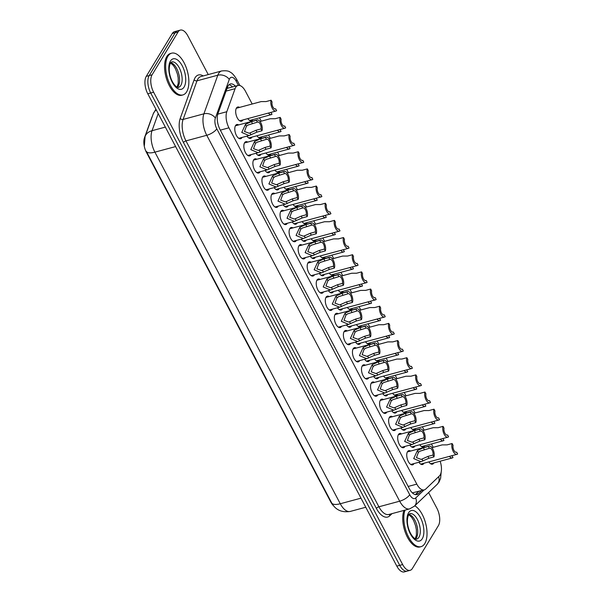 <?xml version="1.0" encoding="UTF-8"?>
<svg xmlns="http://www.w3.org/2000/svg" width="602" height="602" viewBox="0 0 602 602"><rect width="100%" height="100%" fill="white"/><g stroke="black" fill="none" stroke-linecap="round" stroke-linejoin="round"><path stroke-width="0.9" d="M413.995 463.585A7.352 3.574 -105.1 0 1 413.867 463.803A7.352 3.574 -105.1 0 1 412.596 464.857A7.352 3.574 -105.1 0 1 407.727 460.199A7.352 3.574 -105.1 0 1 407.494 451.711A7.352 3.574 -105.1 0 1 408.773 450.657A7.352 3.574 -105.1 0 1 410.617 451.056M404.943 446.421A7.352 3.574 -105.1 0 1 404.822 446.639A7.352 3.574 -105.1 0 1 403.543 447.692A7.352 3.574 -105.1 0 1 398.674 443.027A7.352 3.574 -105.1 0 1 398.441 434.546A7.352 3.574 -105.1 0 1 399.72 433.493A7.352 3.574 -105.1 0 1 401.572 433.892M395.898 429.249A7.352 3.574 -105.1 0 1 395.77 429.474A7.352 3.574 -105.1 0 1 394.498 430.528A7.352 3.574 -105.1 0 1 389.622 425.862A7.352 3.574 -105.1 0 1 389.396 417.382A7.352 3.574 -105.1 0 1 390.668 416.328A7.352 3.574 -105.1 0 1 392.519 416.727M386.845 412.084A7.352 3.574 -105.1 0 1 386.717 412.31A7.352 3.574 -105.1 0 1 385.446 413.363A7.352 3.574 -105.1 0 1 380.577 408.698A7.352 3.574 -105.1 0 1 380.344 400.217A7.352 3.574 -105.1 0 1 381.623 399.164A7.352 3.574 -105.1 0 1 383.466 399.562M377.793 394.92A7.352 3.574 -105.1 0 1 377.672 395.145A7.352 3.574 -105.1 0 1 376.393 396.191A7.352 3.574 -105.1 0 1 371.524 391.533A7.352 3.574 -105.1 0 1 371.291 383.053A7.352 3.574 -105.1 0 1 372.57 381.999A7.352 3.574 -105.1 0 1 374.421 382.398M368.74 377.755A7.352 3.574 -105.1 0 1 368.62 377.981A7.352 3.574 -105.1 0 1 367.34 379.027A7.352 3.574 -105.1 0 1 362.472 374.369A7.352 3.574 -105.1 0 1 362.246 365.888A7.352 3.574 -105.1 0 1 363.518 364.835A7.352 3.574 -105.1 0 1 365.369 365.233M359.695 360.59A7.352 3.574 -105.1 0 1 359.567 360.816A7.352 3.574 -105.1 0 1 358.295 361.862A7.352 3.574 -105.1 0 1 353.427 357.204A7.352 3.574 -105.1 0 1 353.193 348.716A7.352 3.574 -105.1 0 1 354.473 347.67A7.352 3.574 -105.1 0 1 356.316 348.069M350.642 343.426A7.352 3.574 -105.1 0 1 350.522 343.644A7.352 3.574 -105.1 0 1 349.243 344.698A7.352 3.574 -105.1 0 1 344.374 340.04A7.352 3.574 -105.1 0 1 344.141 331.551A7.352 3.574 -105.1 0 1 345.42 330.506A7.352 3.574 -105.1 0 1 347.271 330.897M341.59 326.261A7.352 3.574 -105.1 0 1 341.469 326.48A7.352 3.574 -105.1 0 1 340.19 327.533A7.352 3.574 -105.1 0 1 335.322 322.875A7.352 3.574 -105.1 0 1 335.096 314.387A7.352 3.574 -105.1 0 1 336.367 313.341A7.352 3.574 -105.1 0 1 338.219 313.732M332.545 309.097A7.352 3.574 -105.1 0 1 332.417 309.315A7.352 3.574 -105.1 0 1 331.145 310.369A7.352 3.574 -105.1 0 1 326.269 305.711A7.352 3.574 -105.1 0 1 326.043 297.222A7.352 3.574 -105.1 0 1 327.315 296.169A7.352 3.574 -105.1 0 1 329.166 296.568M287.289 223.267A7.352 3.574 -105.1 0 1 287.169 223.492A7.352 3.574 -105.1 0 1 285.89 224.538A7.352 3.574 -105.1 0 1 281.021 219.88A7.352 3.574 -105.1 0 1 280.795 211.4A7.352 3.574 -105.1 0 1 282.067 210.346A7.352 3.574 -105.1 0 1 283.918 210.745M296.342 240.431A7.352 3.574 -105.1 0 1 296.222 240.657A7.352 3.574 -105.1 0 1 294.942 241.711A7.352 3.574 -105.1 0 1 290.074 237.045A7.352 3.574 -105.1 0 1 289.84 228.564A7.352 3.574 -105.1 0 1 291.12 227.511A7.352 3.574 -105.1 0 1 292.971 227.91M251.094 154.609A7.352 3.574 -105.1 0 1 250.966 154.827A7.352 3.574 -105.1 0 1 249.695 155.88A7.352 3.574 -105.1 0 1 244.818 151.222A7.352 3.574 -105.1 0 1 244.593 142.734A7.352 3.574 -105.1 0 1 245.864 141.688A7.352 3.574 -105.1 0 1 247.715 142.08M260.139 171.773A7.352 3.574 -105.1 0 1 260.019 171.991A7.352 3.574 -105.1 0 1 258.74 173.045A7.352 3.574 -105.1 0 1 253.871 168.387A7.352 3.574 -105.1 0 1 253.638 159.899A7.352 3.574 -105.1 0 1 254.917 158.853A7.352 3.574 -105.1 0 1 256.768 159.244M269.192 188.938A7.352 3.574 -105.1 0 1 269.064 189.163A7.352 3.574 -105.1 0 1 267.792 190.209A7.352 3.574 -105.1 0 1 262.923 185.551A7.352 3.574 -105.1 0 1 262.69 177.063A7.352 3.574 -105.1 0 1 263.969 176.017A7.352 3.574 -105.1 0 1 265.813 176.416M278.244 206.102A7.352 3.574 -105.1 0 1 278.116 206.328A7.352 3.574 -105.1 0 1 276.845 207.374A7.352 3.574 -105.1 0 1 271.969 202.716A7.352 3.574 -105.1 0 1 271.743 194.235A7.352 3.574 -105.1 0 1 273.015 193.182A7.352 3.574 -105.1 0 1 274.866 193.581M305.395 257.603A7.352 3.574 -105.1 0 1 305.267 257.822A7.352 3.574 -105.1 0 1 303.995 258.875A7.352 3.574 -105.1 0 1 299.119 254.21A7.352 3.574 -105.1 0 1 298.893 245.729A7.352 3.574 -105.1 0 1 300.165 244.675A7.352 3.574 -105.1 0 1 302.016 245.074M314.44 274.768A7.352 3.574 -105.1 0 1 314.319 274.986A7.352 3.574 -105.1 0 1 313.04 276.04A7.352 3.574 -105.1 0 1 308.171 271.382A7.352 3.574 -105.1 0 1 307.946 262.893A7.352 3.574 -105.1 0 1 309.217 261.84A7.352 3.574 -105.1 0 1 311.068 262.239M323.492 291.932A7.352 3.574 -105.1 0 1 323.372 292.151A7.352 3.574 -105.1 0 1 322.093 293.204A7.352 3.574 -105.1 0 1 317.224 288.546A7.352 3.574 -105.1 0 1 316.991 280.058A7.352 3.574 -105.1 0 1 318.27 279.004A7.352 3.574 -105.1 0 1 320.121 279.403M242.042 137.444A7.352 3.574 -105.1 0 1 241.914 137.662A7.352 3.574 -105.1 0 1 240.642 138.716A7.352 3.574 -105.1 0 1 235.773 134.058A7.352 3.574 -105.1 0 1 235.54 125.57A7.352 3.574 -105.1 0 1 236.819 124.516A7.352 3.574 -105.1 0 1 238.663 124.915M423.936 463.239A7.352 3.574 -105.1 0 1 423.816 463.457A7.352 3.574 -105.1 0 1 422.536 464.511A7.352 3.574 -105.1 0 1 418.902 462.261M414.891 446.074A7.352 3.574 -105.1 0 1 414.763 446.293A7.352 3.574 -105.1 0 1 413.491 447.346A7.352 3.574 -105.1 0 1 409.857 445.096M405.838 428.91A7.352 3.574 -105.1 0 1 405.71 429.128A7.352 3.574 -105.1 0 1 404.439 430.182A7.352 3.574 -105.1 0 1 400.804 427.932M396.786 411.745A7.352 3.574 -105.1 0 1 396.665 411.964A7.352 3.574 -105.1 0 1 395.386 413.017A7.352 3.574 -105.1 0 1 391.751 410.767M387.741 394.581A7.352 3.574 -105.1 0 1 387.613 394.799A7.352 3.574 -105.1 0 1 386.341 395.853A7.352 3.574 -105.1 0 1 382.706 393.595M378.688 377.409A7.352 3.574 -105.1 0 1 378.56 377.635A7.352 3.574 -105.1 0 1 377.288 378.688A7.352 3.574 -105.1 0 1 373.654 376.431M369.636 360.244A7.352 3.574 -105.1 0 1 369.515 360.47A7.352 3.574 -105.1 0 1 368.236 361.524A7.352 3.574 -105.1 0 1 364.601 359.266M360.583 343.08A7.352 3.574 -105.1 0 1 360.463 343.306A7.352 3.574 -105.1 0 1 359.183 344.352A7.352 3.574 -105.1 0 1 355.556 342.102M351.538 325.915A7.352 3.574 -105.1 0 1 351.41 326.141A7.352 3.574 -105.1 0 1 350.138 327.187A7.352 3.574 -105.1 0 1 346.504 324.937M342.485 308.751A7.352 3.574 -105.1 0 1 342.365 308.976A7.352 3.574 -105.1 0 1 341.086 310.022A7.352 3.574 -105.1 0 1 337.451 307.772M297.237 222.928A7.352 3.574 -105.1 0 1 297.11 223.146A7.352 3.574 -105.1 0 1 295.838 224.2A7.352 3.574 -105.1 0 1 292.203 221.95M270.087 171.427A7.352 3.574 -105.1 0 1 269.959 171.653A7.352 3.574 -105.1 0 1 268.688 172.699A7.352 3.574 -105.1 0 1 265.053 170.449M261.035 154.262A7.352 3.574 -105.1 0 1 260.907 154.488A7.352 3.574 -105.1 0 1 259.635 155.534A7.352 3.574 -105.1 0 1 256 153.284M251.982 137.098A7.352 3.574 -105.1 0 1 251.862 137.324A7.352 3.574 -105.1 0 1 250.582 138.37A7.352 3.574 -105.1 0 1 246.948 136.12M288.185 205.764A7.352 3.574 -105.1 0 1 288.065 205.982A7.352 3.574 -105.1 0 1 286.785 207.035A7.352 3.574 -105.1 0 1 283.151 204.778M279.132 188.592A7.352 3.574 -105.1 0 1 279.012 188.817A7.352 3.574 -105.1 0 1 277.733 189.871A7.352 3.574 -105.1 0 1 274.098 187.613M306.283 240.093A7.352 3.574 -105.1 0 1 306.162 240.311A7.352 3.574 -105.1 0 1 304.883 241.364A7.352 3.574 -105.1 0 1 301.248 239.114M315.335 257.257A7.352 3.574 -105.1 0 1 315.215 257.475A7.352 3.574 -105.1 0 1 313.935 258.529A7.352 3.574 -105.1 0 1 310.301 256.279M324.388 274.422A7.352 3.574 -105.1 0 1 324.26 274.64A7.352 3.574 -105.1 0 1 322.988 275.693A7.352 3.574 -105.1 0 1 319.353 273.443M333.433 291.586A7.352 3.574 -105.1 0 1 333.312 291.804A7.352 3.574 -105.1 0 1 332.033 292.858A7.352 3.574 -105.1 0 1 328.399 290.608M242.937 119.933A7.352 3.574 -105.1 0 1 242.809 120.152A7.352 3.574 -105.1 0 1 241.537 121.205A7.352 3.574 -105.1 0 1 236.661 116.547A7.352 3.574 -105.1 0 1 236.435 108.059A7.352 3.574 -105.1 0 1 237.707 107.013A7.352 3.574 -105.1 0 1 239.558 107.412M433.884 462.893A7.352 3.574 -105.1 0 1 433.756 463.119A7.352 3.574 -105.1 0 1 432.484 464.165A7.352 3.574 -105.1 0 1 428.85 461.915M424.831 445.728A7.352 3.574 -105.1 0 1 424.703 445.954A7.352 3.574 -105.1 0 1 423.432 447A7.352 3.574 -105.1 0 1 419.797 444.75M415.779 428.564A7.352 3.574 -105.1 0 1 415.658 428.782A7.352 3.574 -105.1 0 1 414.379 429.836A7.352 3.574 -105.1 0 1 410.745 427.586M406.734 411.399A7.352 3.574 -105.1 0 1 406.606 411.617A7.352 3.574 -105.1 0 1 405.334 412.671A7.352 3.574 -105.1 0 1 401.7 410.421M397.681 394.235A7.352 3.574 -105.1 0 1 397.553 394.453A7.352 3.574 -105.1 0 1 396.282 395.506A7.352 3.574 -105.1 0 1 392.647 393.257M388.629 377.07A7.352 3.574 -105.1 0 1 388.508 377.288A7.352 3.574 -105.1 0 1 387.229 378.342A7.352 3.574 -105.1 0 1 383.594 376.092M379.576 359.906A7.352 3.574 -105.1 0 1 379.456 360.124A7.352 3.574 -105.1 0 1 378.184 361.177A7.352 3.574 -105.1 0 1 374.549 358.927M370.531 342.741A7.352 3.574 -105.1 0 1 370.403 342.959A7.352 3.574 -105.1 0 1 369.131 344.013A7.352 3.574 -105.1 0 1 365.497 341.763M361.478 325.569A7.352 3.574 -105.1 0 1 361.358 325.795A7.352 3.574 -105.1 0 1 360.079 326.848A7.352 3.574 -105.1 0 1 356.444 324.591M352.426 308.405A7.352 3.574 -105.1 0 1 352.305 308.63A7.352 3.574 -105.1 0 1 351.026 309.684A7.352 3.574 -105.1 0 1 347.399 307.426M343.381 291.24A7.352 3.574 -105.1 0 1 343.253 291.466A7.352 3.574 -105.1 0 1 341.981 292.512A7.352 3.574 -105.1 0 1 338.347 290.262M334.328 274.076A7.352 3.574 -105.1 0 1 334.208 274.301A7.352 3.574 -105.1 0 1 332.929 275.347A7.352 3.574 -105.1 0 1 329.294 273.097M325.276 256.911A7.352 3.574 -105.1 0 1 325.155 257.137A7.352 3.574 -105.1 0 1 323.876 258.183A7.352 3.574 -105.1 0 1 320.241 255.933M316.231 239.746A7.352 3.574 -105.1 0 1 316.103 239.965A7.352 3.574 -105.1 0 1 314.831 241.018A7.352 3.574 -105.1 0 1 311.196 238.768M307.178 222.582A7.352 3.574 -105.1 0 1 307.058 222.8A7.352 3.574 -105.1 0 1 305.778 223.854A7.352 3.574 -105.1 0 1 302.144 221.604M298.125 205.417A7.352 3.574 -105.1 0 1 298.005 205.636A7.352 3.574 -105.1 0 1 296.726 206.689A7.352 3.574 -105.1 0 1 293.091 204.439M289.08 188.253A7.352 3.574 -105.1 0 1 288.952 188.471A7.352 3.574 -105.1 0 1 287.681 189.525A7.352 3.574 -105.1 0 1 284.046 187.275M280.028 171.088A7.352 3.574 -105.1 0 1 279.907 171.307A7.352 3.574 -105.1 0 1 278.628 172.36A7.352 3.574 -105.1 0 1 274.994 170.11M270.975 153.924A7.352 3.574 -105.1 0 1 270.855 154.142A7.352 3.574 -105.1 0 1 269.576 155.196A7.352 3.574 -105.1 0 1 265.941 152.938M261.93 136.752A7.352 3.574 -105.1 0 1 261.802 136.978A7.352 3.574 -105.1 0 1 260.531 138.031A7.352 3.574 -105.1 0 1 256.896 135.774M252.878 119.587A7.352 3.574 -105.1 0 1 252.75 119.813A7.352 3.574 -105.1 0 1 251.478 120.859A7.352 3.574 -105.1 0 1 247.843 118.609M252.193 104.003L245.458 91.241A12.973 6.306 74.9 0 0 237.978 85.476A12.973 6.306 74.9 0 0 235.104 88.667L226.803 111.716A12.973 6.306 74.9 0 0 228.948 127.812L416.81 484.121A12.973 6.306 74.9 0 0 424.29 489.885A12.973 6.306 74.9 0 0 425.742 489.042L439.332 476.024A12.973 6.306 74.9 0 0 440.13 475.016A12.973 6.306 74.9 0 0 440.145 461.207M152.314 116.412A11.679 5.681 74.9 0 0 151.734 117.631L144.472 137.805A11.679 5.681 74.9 0 0 146.406 152.291L330.807 502.038A11.679 5.681 74.9 0 0 333.531 505.755M412.34 492.857L424.29 489.885M433.199 447.309L431.423 443.952M424.147 430.144L422.378 426.788M415.094 412.98L413.326 409.623M406.041 395.815L404.273 392.459M396.996 378.65L395.228 375.294M387.944 361.486L386.175 358.13M378.891 344.321L377.123 340.958M369.846 327.149L368.078 323.793M360.794 309.985L359.025 306.629M351.741 292.82L349.973 289.464M342.696 275.656L340.92 272.3M333.643 258.491L331.875 255.135M324.591 241.327L322.822 237.971M315.546 224.162L313.77 220.806M306.493 206.998L304.725 203.642M297.441 189.833L295.672 186.477M288.396 172.669L286.62 169.312M279.343 155.497L277.575 152.14M270.29 138.332L268.522 134.976M261.245 121.168L259.47 117.811M428.616 492.556L436.871 508.208A12.973 6.306 -105.1 0 1 438.391 525.644L412.393 568.469A12.973 6.306 -105.1 0 1 410.143 570.327A12.973 6.306 -105.1 0 1 402.663 564.563L153.623 92.219A12.973 6.306 -105.1 0 1 152.103 74.783L178.094 31.959L175.182 32.741A12.973 6.306 -105.1 0 1 177.432 30.883A12.973 6.306 -105.1 0 0 175.182 32.741L149.183 75.574L175.182 32.741L172.262 33.531A12.973 6.306 -105.1 0 1 174.512 31.673L180.352 30.1A12.973 6.306 -105.1 0 1 187.832 35.864L208.239 74.573M153.623 92.219L150.703 93.001A12.973 6.306 -105.1 0 1 149.183 75.574A12.973 6.306 -105.1 0 0 150.703 93.001L399.743 565.353L150.703 93.001L147.783 93.792A12.973 6.306 -105.1 0 1 146.263 76.356L172.262 33.531M410.143 570.327L407.223 571.117A12.973 6.306 -105.1 0 1 399.743 565.353A12.973 6.306 -105.1 0 0 407.223 571.117L404.303 571.9A12.973 6.306 -105.1 0 1 396.823 566.136L147.783 93.792M146.271 151.252A15.133 5.569 -27.8 0 0 146.301 151.32L331.642 502.843A15.133 5.569 152.2 0 0 331.679 502.911L146.301 151.32A15.133 5.569 -27.8 0 0 154.902 152.155L340.273 503.746A15.133 5.569 152.2 0 1 331.679 502.911C335.517 509.917 341.71 512.753 350.251 511.429L365.775 507.245M178.094 31.959A12.973 6.306 -105.1 0 1 180.352 30.1M235.412 86.169A12.973 6.306 74.9 0 0 230.378 83.949A12.973 6.306 74.9 0 0 227.503 87.139L217.954 113.65A12.973 6.306 74.9 0 0 220.106 129.746L409.42 488.824A12.973 6.306 74.9 0 0 416.9 494.588A12.973 6.306 74.9 0 0 418.352 493.745L421.641 490.6M229.016 84.709A12.973 6.306 -105.1 0 1 232.492 86.951M418.721 491.382L415.44 494.528A12.973 6.306 -105.1 0 1 415.342 494.618M268.424 113.063A6.487 3.153 74.9 0 0 271.321 114.621A6.487 3.153 74.9 0 0 271.976 114.26L271.005 112.431L270.486 112.566M270.313 112.559A4.327 2.099 74.9 0 0 270.757 112.536A4.327 2.099 74.9 0 0 271.005 112.431M275.656 108.842L276.627 110.678A6.487 3.153 74.9 0 1 275.964 111.031A6.487 3.153 74.9 0 1 271.916 107.51A6.487 3.153 74.9 0 1 271.111 100.218L272.081 102.054A4.327 2.099 74.9 0 0 272.796 106.787A4.327 2.099 74.9 0 0 275.407 108.947A4.327 2.099 74.9 0 0 275.656 108.842L275.129 108.985M271.111 100.218L266.107 101.565L261.17 101.587L236.308 108.285M257.415 122.146L248.069 125.035L246.444 126.187L244.487 131.507L249.266 133.26L255.993 130.28L260.997 128.926A4.327 2.099 74.9 0 0 260.282 124.193A4.327 2.099 74.9 0 0 257.671 122.033A4.327 2.099 74.9 0 0 257.415 122.146L256.452 120.31L251.448 121.657L245.481 124.358L241.756 132.455L249.055 135.555L238.791 138.317M256.452 120.31A6.487 3.153 74.9 0 1 257.107 119.948A6.487 3.153 74.9 0 1 261.163 123.478A6.487 3.153 74.9 0 1 261.96 130.762L256.956 132.109L249.055 135.555M261.96 130.762L260.997 128.926M414.786 505.8A21.619 10.512 -105.1 0 1 425.622 523.213A21.619 10.512 -105.1 0 1 424.801 543.561A21.619 10.512 -105.1 0 1 421.046 546.654A21.619 10.512 -105.1 0 1 407.396 534.584A21.619 10.512 -105.1 0 1 405.033 510.12M421.046 546.654L419.955 546.947A21.619 10.512 -105.1 0 1 406.297 534.877A21.619 10.512 -105.1 0 1 403.942 510.421M277.469 130.235A6.487 3.153 74.9 0 0 280.366 131.785A6.487 3.153 74.9 0 0 281.029 131.424L280.058 129.596L279.531 129.739M279.366 129.723A4.327 2.099 74.9 0 0 279.802 129.701A4.327 2.099 74.9 0 0 280.058 129.596M286.522 147.4A6.487 3.153 74.9 0 0 289.419 148.95A6.487 3.153 74.9 0 0 290.074 148.596L289.11 146.76L288.584 146.903M288.411 146.888A4.327 2.099 74.9 0 0 288.855 146.865A4.327 2.099 74.9 0 0 289.11 146.76M295.574 164.564A6.487 3.153 74.9 0 0 298.472 166.114A6.487 3.153 74.9 0 0 299.126 165.761L298.163 163.925L297.636 164.068M297.463 164.053A4.327 2.099 74.9 0 0 297.907 164.03A4.327 2.099 74.9 0 0 298.163 163.925M304.627 181.729A6.487 3.153 74.9 0 0 307.517 183.279A6.487 3.153 74.9 0 0 308.179 182.925L307.208 181.089L306.681 181.232M306.516 181.217A4.327 2.099 74.9 0 0 306.96 181.194A4.327 2.099 74.9 0 0 307.208 181.089M284.708 126.006L285.679 127.842A6.487 3.153 74.9 0 1 285.017 128.196A6.487 3.153 74.9 0 1 280.968 124.674A6.487 3.153 74.9 0 1 280.163 117.382L281.134 119.219A4.327 2.099 74.9 0 0 281.841 123.952A4.327 2.099 74.9 0 0 284.453 126.111A4.327 2.099 74.9 0 0 284.708 126.006L284.182 126.149M280.163 117.382L275.159 118.729L270.215 118.752L260.004 121.506M293.761 143.171L294.724 145.007A6.487 3.153 74.9 0 1 294.069 145.368A6.487 3.153 74.9 0 1 290.013 141.839A6.487 3.153 74.9 0 1 289.216 134.547L290.179 136.383A4.327 2.099 74.9 0 0 290.894 141.116A4.327 2.099 74.9 0 0 293.505 143.276A4.327 2.099 74.9 0 0 293.761 143.171L293.234 143.314M289.216 134.547L284.212 135.901L279.268 135.917L269.049 138.671M302.806 160.335L303.777 162.171A6.487 3.153 74.9 0 1 303.115 162.532A6.487 3.153 74.9 0 1 299.066 159.003A6.487 3.153 74.9 0 1 298.261 151.719L299.232 153.548A4.327 2.099 74.9 0 0 299.947 158.288A4.327 2.099 74.9 0 0 302.558 160.441A4.327 2.099 74.9 0 0 302.806 160.335L302.287 160.478M298.261 151.719L293.257 153.066L288.32 153.081L278.101 155.835M167.883 56.279A21.619 10.512 -105.1 0 1 171.638 53.187A21.619 10.512 -105.1 0 1 185.958 66.89A21.619 10.512 -105.1 0 1 186.635 91.843A21.619 10.512 -105.1 0 1 182.88 94.935A21.619 10.512 -105.1 0 1 168.56 81.232A21.619 10.512 -105.1 0 1 167.883 56.279M182.88 94.935L181.789 95.229A21.619 10.512 -105.1 0 1 167.461 81.526A21.619 10.512 -105.1 0 1 166.784 56.573A21.619 10.512 -105.1 0 1 170.539 53.48L171.638 53.187M311.859 177.5L312.829 179.336A6.487 3.153 74.9 0 1 312.167 179.697A6.487 3.153 74.9 0 1 308.119 176.168A6.487 3.153 74.9 0 1 307.313 168.884L308.284 170.712A4.327 2.099 74.9 0 0 308.992 175.453A4.327 2.099 74.9 0 0 311.603 177.605A4.327 2.099 74.9 0 0 311.859 177.5L311.332 177.643M307.313 168.884L302.309 170.231L297.365 170.246L287.154 173M266.468 139.31L257.122 142.207L255.496 143.351L253.532 148.671L258.311 150.425L265.038 147.445L270.042 146.09A4.327 2.099 74.9 0 0 269.335 141.357A4.327 2.099 74.9 0 0 266.716 139.205A4.327 2.099 74.9 0 0 266.468 139.31L265.497 137.474L260.493 138.821L254.526 141.523L250.808 149.62L258.107 152.72L247.843 155.482M265.497 137.474A6.487 3.153 74.9 0 1 266.159 137.113A6.487 3.153 74.9 0 1 270.208 140.642A6.487 3.153 74.9 0 1 271.013 147.926L266.009 149.273L258.107 152.72M271.013 147.926L270.042 146.09M275.513 156.475L266.174 159.372L264.541 160.516L262.585 165.836L267.363 167.589L274.091 164.609L279.095 163.262A4.327 2.099 74.9 0 0 278.38 158.522A4.327 2.099 74.9 0 0 275.769 156.369A4.327 2.099 74.9 0 0 275.513 156.475L274.55 154.639L269.545 155.986L263.578 158.687L259.861 166.784L267.16 169.884L256.888 172.646M274.55 154.639A6.487 3.153 74.9 0 1 275.204 154.278A6.487 3.153 74.9 0 1 279.26 157.807A6.487 3.153 74.9 0 1 280.058 165.091L275.054 166.438L267.16 169.884M280.058 165.091L279.095 163.262M284.565 173.639L275.219 176.536L273.594 177.68L271.637 183L276.416 184.754L283.143 181.774L288.147 180.427A4.327 2.099 74.9 0 0 287.432 175.686A4.327 2.099 74.9 0 0 284.821 173.534A4.327 2.099 74.9 0 0 284.565 173.639L283.602 171.803L278.598 173.15L272.631 175.852L268.906 183.949L276.205 187.049L265.941 189.811M283.602 171.803A6.487 3.153 74.9 0 1 284.257 171.442A6.487 3.153 74.9 0 1 288.313 174.971A6.487 3.153 74.9 0 1 289.11 182.255L284.106 183.61L276.205 187.049M289.11 182.255L288.147 180.427M293.618 190.804L284.272 193.701L282.647 194.845L280.69 200.173L285.461 201.918L292.188 198.938L297.192 197.591A4.327 2.099 74.9 0 0 296.485 192.851A4.327 2.099 74.9 0 0 293.874 190.699A4.327 2.099 74.9 0 0 293.618 190.804L292.647 188.968L287.643 190.315L281.676 193.016L277.958 201.113L285.258 204.213L274.994 206.983M292.647 188.968A6.487 3.153 74.9 0 1 293.309 188.607A6.487 3.153 74.9 0 1 297.358 192.136A6.487 3.153 74.9 0 1 298.163 199.428L293.159 200.775L285.258 204.213M298.163 199.428L297.192 197.591M313.672 198.893A6.487 3.153 74.9 0 0 316.569 200.451A6.487 3.153 74.9 0 0 317.224 200.09L316.261 198.254L315.734 198.397M315.561 198.382A4.327 2.099 74.9 0 0 316.005 198.359A4.327 2.099 74.9 0 0 316.261 198.254M322.725 216.058A6.487 3.153 74.9 0 0 325.622 217.615A6.487 3.153 74.9 0 0 326.276 217.254L325.313 215.418L324.787 215.561M324.613 215.546A4.327 2.099 74.9 0 0 325.057 215.524A4.327 2.099 74.9 0 0 325.313 215.418M331.777 233.222A6.487 3.153 74.9 0 0 334.667 234.78A6.487 3.153 74.9 0 0 335.329 234.419L334.358 232.583L333.832 232.726M333.666 232.711A4.327 2.099 74.9 0 0 334.11 232.688A4.327 2.099 74.9 0 0 334.358 232.583M340.822 250.387A6.487 3.153 74.9 0 0 343.719 251.945A6.487 3.153 74.9 0 0 344.374 251.583L343.411 249.747L342.884 249.89M342.719 249.883A4.327 2.099 74.9 0 0 343.155 249.853A4.327 2.099 74.9 0 0 343.411 249.747M320.911 194.664L321.874 196.5A6.487 3.153 74.9 0 1 321.22 196.862A6.487 3.153 74.9 0 1 317.164 193.332A6.487 3.153 74.9 0 1 316.366 186.048L317.329 187.877A4.327 2.099 74.9 0 0 318.044 192.617A4.327 2.099 74.9 0 0 320.655 194.77A4.327 2.099 74.9 0 0 320.911 194.664L320.384 194.807M316.366 186.048L311.362 187.395L306.418 187.41L296.199 190.164M329.956 211.829L330.927 213.665A6.487 3.153 74.9 0 1 330.272 214.026A6.487 3.153 74.9 0 1 326.216 210.497A6.487 3.153 74.9 0 1 325.419 203.213L326.382 205.049A4.327 2.099 74.9 0 0 327.097 209.782A4.327 2.099 74.9 0 0 329.708 211.934A4.327 2.099 74.9 0 0 329.956 211.829L329.437 211.972M325.419 203.213L320.414 204.56L315.471 204.575L305.252 207.329M339.009 228.993L339.979 230.829A6.487 3.153 74.9 0 1 339.317 231.191A6.487 3.153 74.9 0 1 335.269 227.669A6.487 3.153 74.9 0 1 334.464 220.377L335.434 222.213A4.327 2.099 74.9 0 0 336.142 226.946A4.327 2.099 74.9 0 0 338.753 229.106A4.327 2.099 74.9 0 0 339.009 228.993L338.482 229.136M334.464 220.377L329.46 221.724L324.523 221.739L314.304 224.493M348.061 246.165L349.025 247.994A6.487 3.153 74.9 0 1 348.37 248.355A6.487 3.153 74.9 0 1 344.314 244.833A6.487 3.153 74.9 0 1 343.516 237.542L344.479 239.378A4.327 2.099 74.9 0 0 345.194 244.111A4.327 2.099 74.9 0 0 347.805 246.271A4.327 2.099 74.9 0 0 348.061 246.165L347.535 246.301M343.516 237.542L338.512 238.889L333.568 238.911L323.357 241.658M302.671 207.968L293.325 210.866L291.692 212.009L289.735 217.337L294.513 219.083L301.241 216.103L306.245 214.756A4.327 2.099 74.9 0 0 305.53 210.023A4.327 2.099 74.9 0 0 302.919 207.863A4.327 2.099 74.9 0 0 302.671 207.968L301.7 206.132L296.696 207.479L290.728 210.181L287.011 218.285L294.31 221.378L284.046 224.147M301.7 206.132A6.487 3.153 74.9 0 1 302.354 205.779A6.487 3.153 74.9 0 1 306.41 209.3A6.487 3.153 74.9 0 1 307.208 216.592L302.212 217.939L294.31 221.378M307.208 216.592L306.245 214.756M311.716 225.133L302.37 228.03L300.744 229.174L298.788 234.502L303.566 236.247L310.293 233.267L315.297 231.92A4.327 2.099 74.9 0 0 314.583 227.187A4.327 2.099 74.9 0 0 311.971 225.028A4.327 2.099 74.9 0 0 311.716 225.133L310.752 223.297L305.748 224.651L299.781 227.345L296.064 235.45L303.355 238.542L293.091 241.312M310.752 223.297A6.487 3.153 74.9 0 1 311.407 222.943A6.487 3.153 74.9 0 1 315.463 226.465A6.487 3.153 74.9 0 1 316.261 233.757L311.257 235.104L303.355 238.542M316.261 233.757L315.297 231.92M320.768 242.297L311.422 245.195L309.797 246.346L307.84 251.666L312.611 253.412L319.338 250.432L324.343 249.085A4.327 2.099 74.9 0 0 323.635 244.352A4.327 2.099 74.9 0 0 321.024 242.192A4.327 2.099 74.9 0 0 320.768 242.297L319.797 240.461L314.793 241.816L308.834 244.51L305.109 252.614L312.408 255.707L302.144 258.476M319.797 240.461A6.487 3.153 74.9 0 1 320.46 240.108A6.487 3.153 74.9 0 1 324.508 243.629A6.487 3.153 74.9 0 1 325.313 250.921L320.309 252.268L312.408 255.707M325.313 250.921L324.343 249.085M349.875 267.551A6.487 3.153 74.9 0 0 352.772 269.109A6.487 3.153 74.9 0 0 353.427 268.748L352.463 266.912L351.937 267.055M351.764 267.047A4.327 2.099 74.9 0 0 352.208 267.025A4.327 2.099 74.9 0 0 352.463 266.912M358.927 284.716A6.487 3.153 74.9 0 0 361.817 286.274A6.487 3.153 74.9 0 0 362.479 285.912L361.509 284.084L360.982 284.219M360.816 284.212A4.327 2.099 74.9 0 0 361.26 284.189A4.327 2.099 74.9 0 0 361.509 284.084M367.972 301.88A6.487 3.153 74.9 0 0 370.87 303.438A6.487 3.153 74.9 0 0 371.532 303.077L370.561 301.248L370.034 301.384M369.869 301.376A4.327 2.099 74.9 0 0 370.305 301.354A4.327 2.099 74.9 0 0 370.561 301.248M377.025 319.052A6.487 3.153 74.9 0 0 379.922 320.603A6.487 3.153 74.9 0 0 380.577 320.249L379.614 318.413L379.087 318.556M378.914 318.541A4.327 2.099 74.9 0 0 379.358 318.518A4.327 2.099 74.9 0 0 379.614 318.413M386.078 336.217A6.487 3.153 74.9 0 0 388.967 337.767A6.487 3.153 74.9 0 0 389.629 337.413L388.659 335.577L388.132 335.72M387.966 335.705A4.327 2.099 74.9 0 0 388.41 335.683A4.327 2.099 74.9 0 0 388.659 335.577M395.123 353.382A6.487 3.153 74.9 0 0 398.02 354.932A6.487 3.153 74.9 0 0 398.682 354.578L397.711 352.742L397.185 352.885M397.019 352.87A4.327 2.099 74.9 0 0 397.455 352.847A4.327 2.099 74.9 0 0 397.711 352.742M357.114 263.33L358.077 265.158A6.487 3.153 74.9 0 1 357.422 265.52A6.487 3.153 74.9 0 1 353.366 261.998A6.487 3.153 74.9 0 1 352.569 254.706L353.532 256.542A4.327 2.099 74.9 0 0 354.247 261.276A4.327 2.099 74.9 0 0 356.858 263.435A4.327 2.099 74.9 0 0 357.114 263.33L356.587 263.465M352.569 254.706L347.565 256.053L342.621 256.076L332.402 258.822M366.159 280.494L367.13 282.33A6.487 3.153 74.9 0 1 366.467 282.684A6.487 3.153 74.9 0 1 362.419 279.162A6.487 3.153 74.9 0 1 361.614 271.871L362.585 273.707A4.327 2.099 74.9 0 0 363.292 278.44A4.327 2.099 74.9 0 0 365.911 280.6A4.327 2.099 74.9 0 0 366.159 280.494L365.632 280.637M361.614 271.871L356.61 273.218L351.673 273.24L341.454 275.994M375.212 297.659L376.175 299.495A6.487 3.153 74.9 0 1 375.52 299.849A6.487 3.153 74.9 0 1 371.464 296.327A6.487 3.153 74.9 0 1 370.666 289.035L371.63 290.871A4.327 2.099 74.9 0 0 372.345 295.605A4.327 2.099 74.9 0 0 374.956 297.764A4.327 2.099 74.9 0 0 375.212 297.659L374.685 297.802M370.666 289.035L365.662 290.382L360.718 290.405L350.507 293.159M384.264 314.823L385.227 316.66A6.487 3.153 74.9 0 1 384.573 317.013A6.487 3.153 74.9 0 1 380.517 313.491A6.487 3.153 74.9 0 1 379.719 306.2L380.682 308.036A4.327 2.099 74.9 0 0 381.397 312.769A4.327 2.099 74.9 0 0 384.008 314.929A4.327 2.099 74.9 0 0 384.264 314.823L383.737 314.966M379.719 306.2L374.715 307.554L369.771 307.569L359.552 310.323M393.309 331.988L394.28 333.824A6.487 3.153 74.9 0 1 393.618 334.185A6.487 3.153 74.9 0 1 389.569 330.656A6.487 3.153 74.9 0 1 388.764 323.364L389.735 325.2A4.327 2.099 74.9 0 0 390.442 329.941A4.327 2.099 74.9 0 0 393.061 332.093A4.327 2.099 74.9 0 0 393.309 331.988L392.782 332.131M388.764 323.364L383.76 324.719L378.824 324.734L368.605 327.488M402.362 349.152L403.325 350.989A6.487 3.153 74.9 0 1 402.67 351.35A6.487 3.153 74.9 0 1 398.614 347.821A6.487 3.153 74.9 0 1 397.817 340.536L398.787 342.365A4.327 2.099 74.9 0 0 399.495 347.106A4.327 2.099 74.9 0 0 402.106 349.258A4.327 2.099 74.9 0 0 402.362 349.152L401.835 349.295M397.817 340.536L392.813 341.883L387.869 341.898L377.657 344.653M329.821 259.462L320.475 262.359L318.842 263.51L316.885 268.831L321.664 270.576L328.391 267.597L333.395 266.25A4.327 2.099 74.9 0 0 332.68 261.516A4.327 2.099 74.9 0 0 330.069 259.357A4.327 2.099 74.9 0 0 329.821 259.462L328.85 257.633L323.846 258.98L317.879 261.682L314.161 269.779L321.46 272.872L311.196 275.641M328.85 257.633A6.487 3.153 74.9 0 1 329.512 257.272A6.487 3.153 74.9 0 1 333.561 260.794A6.487 3.153 74.9 0 1 334.366 268.086L329.362 269.433L321.46 272.872M334.366 268.086L333.395 266.25M338.866 276.627L329.52 279.524L327.894 280.675L325.938 285.995L330.716 287.748L337.444 284.761L342.448 283.414A4.327 2.099 74.9 0 0 341.733 278.681A4.327 2.099 74.9 0 0 339.122 276.521A4.327 2.099 74.9 0 0 338.866 276.627L337.903 274.798L332.898 276.145L326.931 278.846L323.214 286.943L330.506 290.044L320.241 292.805M337.903 274.798A6.487 3.153 74.9 0 1 338.557 274.437A6.487 3.153 74.9 0 1 342.613 277.958A6.487 3.153 74.9 0 1 343.411 285.25L338.407 286.597L330.506 290.044M343.411 285.25L342.448 283.414M347.918 293.799L338.572 296.688L336.947 297.839L334.99 303.16L339.761 304.913L346.489 301.926L351.493 300.579A4.327 2.099 74.9 0 0 350.785 295.845A4.327 2.099 74.9 0 0 348.174 293.686A4.327 2.099 74.9 0 0 347.918 293.799L346.948 291.962L341.944 293.309L335.984 296.011L332.259 304.108L339.558 307.208L329.294 309.97M346.948 291.962A6.487 3.153 74.9 0 1 347.61 291.601A6.487 3.153 74.9 0 1 351.658 295.123A6.487 3.153 74.9 0 1 352.463 302.415L347.459 303.762L339.558 307.208M352.463 302.415L351.493 300.579M356.971 310.963L347.625 313.853L345.992 315.004L344.035 320.324L348.814 322.078L355.541 319.098L360.545 317.743A4.327 2.099 74.9 0 0 359.83 313.01A4.327 2.099 74.9 0 0 357.219 310.858A4.327 2.099 74.9 0 0 356.971 310.963L356 309.127L350.996 310.474L345.029 313.175L341.311 321.272L348.611 324.373L338.347 327.134M356 309.127A6.487 3.153 74.9 0 1 356.662 308.766A6.487 3.153 74.9 0 1 360.711 312.295A6.487 3.153 74.9 0 1 361.516 319.579L356.512 320.926L348.611 324.373M361.516 319.579L360.545 317.743M366.016 328.128L356.677 331.025L355.045 332.169L353.088 337.489L357.866 339.242L364.594 336.262L369.598 334.908A4.327 2.099 74.9 0 0 368.883 330.174A4.327 2.099 74.9 0 0 366.272 328.022A4.327 2.099 74.9 0 0 366.016 328.128L365.053 326.292L360.049 327.638L354.081 330.34L350.364 338.437L357.656 341.537L347.392 344.299M365.053 326.292A6.487 3.153 74.9 0 1 365.707 325.93A6.487 3.153 74.9 0 1 369.763 329.46A6.487 3.153 74.9 0 1 370.561 336.744L365.557 338.091L357.656 341.537M370.561 336.744L369.598 334.908M375.069 345.292L365.723 348.189L364.097 349.333L362.141 354.653L366.911 356.407L373.639 353.427L378.643 352.08A4.327 2.099 74.9 0 0 377.936 347.339A4.327 2.099 74.9 0 0 375.324 345.187A4.327 2.099 74.9 0 0 375.069 345.292L374.098 343.456L369.094 344.803L363.134 347.505L359.409 355.601L366.708 358.702L356.444 361.463M374.098 343.456A6.487 3.153 74.9 0 1 374.76 343.095A6.487 3.153 74.9 0 1 378.816 346.624A6.487 3.153 74.9 0 1 379.614 353.908L374.61 355.263L366.708 358.702M379.614 353.908L378.643 352.08M404.175 370.546A6.487 3.153 74.9 0 0 407.072 372.104A6.487 3.153 74.9 0 0 407.727 371.743L406.764 369.906L406.237 370.049M406.064 370.034A4.327 2.099 74.9 0 0 406.508 370.012A4.327 2.099 74.9 0 0 406.764 369.906M413.228 387.711A6.487 3.153 74.9 0 0 416.117 389.268A6.487 3.153 74.9 0 0 416.78 388.907L415.809 387.071L415.29 387.214M415.117 387.199A4.327 2.099 74.9 0 0 415.561 387.176A4.327 2.099 74.9 0 0 415.809 387.071M422.273 404.875A6.487 3.153 74.9 0 0 425.17 406.433A6.487 3.153 74.9 0 0 425.832 406.072L424.861 404.235L424.335 404.378M424.169 404.363A4.327 2.099 74.9 0 0 424.606 404.341A4.327 2.099 74.9 0 0 424.861 404.235M431.325 422.04A6.487 3.153 74.9 0 0 434.223 423.597A6.487 3.153 74.9 0 0 434.877 423.236L433.914 421.4L433.387 421.543M433.214 421.528A4.327 2.099 74.9 0 0 433.658 421.505A4.327 2.099 74.9 0 0 433.914 421.4M440.378 439.204A6.487 3.153 74.9 0 0 443.275 440.762A6.487 3.153 74.9 0 0 443.93 440.401L442.959 438.565L442.44 438.707M442.267 438.7A4.327 2.099 74.9 0 0 442.711 438.67A4.327 2.099 74.9 0 0 442.959 438.565M449.431 456.369A6.487 3.153 74.9 0 0 452.32 457.926A6.487 3.153 74.9 0 0 452.982 457.565L452.012 455.729L451.485 455.872M451.319 455.864A4.327 2.099 74.9 0 0 451.756 455.842A4.327 2.099 74.9 0 0 452.012 455.729M411.414 366.317L412.378 368.153A6.487 3.153 74.9 0 1 411.723 368.514A6.487 3.153 74.9 0 1 407.667 364.985A6.487 3.153 74.9 0 1 406.869 357.701L407.832 359.529A4.327 2.099 74.9 0 0 408.547 364.27A4.327 2.099 74.9 0 0 411.158 366.422A4.327 2.099 74.9 0 0 411.414 366.317L410.888 366.46M406.869 357.701L401.865 359.048L396.921 359.063L386.702 361.817M420.459 383.482L421.43 385.318A6.487 3.153 74.9 0 1 420.768 385.679A6.487 3.153 74.9 0 1 416.719 382.15A6.487 3.153 74.9 0 1 415.914 374.865L416.885 376.702A4.327 2.099 74.9 0 0 417.6 381.435A4.327 2.099 74.9 0 0 420.211 383.587A4.327 2.099 74.9 0 0 420.459 383.482L419.933 383.624M415.914 374.865L410.91 376.212L405.974 376.227L395.755 378.982M429.512 400.646L430.483 402.482A6.487 3.153 74.9 0 1 429.82 402.843A6.487 3.153 74.9 0 1 425.764 399.314A6.487 3.153 74.9 0 1 424.967 392.03L425.938 393.866A4.327 2.099 74.9 0 0 426.645 398.599A4.327 2.099 74.9 0 0 429.256 400.759A4.327 2.099 74.9 0 0 429.512 400.646L428.985 400.789M424.967 392.03L419.963 393.377L415.019 393.392L404.807 396.146M438.565 417.818L439.528 419.647A6.487 3.153 74.9 0 1 438.873 420.008A6.487 3.153 74.9 0 1 434.817 416.486A6.487 3.153 74.9 0 1 434.019 409.194L434.983 411.031A4.327 2.099 74.9 0 0 435.697 415.764A4.327 2.099 74.9 0 0 438.309 417.923A4.327 2.099 74.9 0 0 438.565 417.818L438.038 417.954M434.019 409.194L429.015 410.541L424.071 410.564L413.852 413.311M447.61 434.983L448.58 436.811A6.487 3.153 74.9 0 1 447.918 437.172A6.487 3.153 74.9 0 1 443.87 433.651A6.487 3.153 74.9 0 1 443.064 426.359L444.035 428.195A4.327 2.099 74.9 0 0 444.75 432.928A4.327 2.099 74.9 0 0 447.361 435.088A4.327 2.099 74.9 0 0 447.61 434.983L447.083 435.118M443.064 426.359L438.06 427.706L433.124 427.729L422.905 430.475M456.662 452.147L457.633 453.976A6.487 3.153 74.9 0 1 456.971 454.337A6.487 3.153 74.9 0 1 452.922 450.815A6.487 3.153 74.9 0 1 452.117 443.523L453.088 445.36A4.327 2.099 74.9 0 0 453.795 450.093A4.327 2.099 74.9 0 0 456.406 452.252A4.327 2.099 74.9 0 0 456.662 452.147L456.135 452.29M452.117 443.523L447.113 444.87L442.169 444.893L431.958 447.64M384.121 362.457L374.775 365.354L373.142 366.498L371.186 371.818L375.964 373.571L382.691 370.591L387.696 369.244A4.327 2.099 74.9 0 0 386.981 364.503A4.327 2.099 74.9 0 0 384.369 362.351A4.327 2.099 74.9 0 0 384.121 362.457L383.15 360.621L378.146 361.968L372.179 364.669L368.462 372.766L375.761 375.866L365.497 378.635M383.15 360.621A6.487 3.153 74.9 0 1 383.813 360.259A6.487 3.153 74.9 0 1 387.861 363.789A6.487 3.153 74.9 0 1 388.666 371.073L383.662 372.427L375.761 375.866M388.666 371.073L387.696 369.244M393.166 379.621L383.828 382.518L382.195 383.662L380.238 388.99L385.017 390.736L391.744 387.756L396.748 386.409A4.327 2.099 74.9 0 0 396.033 381.668A4.327 2.099 74.9 0 0 393.422 379.516A4.327 2.099 74.9 0 0 393.166 379.621L392.203 377.785L387.199 379.132L381.232 381.834L377.514 389.938L384.813 393.031L374.542 395.8M392.203 377.785A6.487 3.153 74.9 0 1 392.858 377.424A6.487 3.153 74.9 0 1 396.914 380.953A6.487 3.153 74.9 0 1 397.711 388.245L392.707 389.592L384.813 393.031M397.711 388.245L396.748 386.409M402.219 396.786L392.873 399.683L391.247 400.827L389.291 406.154L394.069 407.9L400.797 404.92L405.793 403.573A4.327 2.099 74.9 0 0 405.086 398.84A4.327 2.099 74.9 0 0 402.475 396.68A4.327 2.099 74.9 0 0 402.219 396.786L401.256 394.95L396.251 396.297L390.284 398.998L386.559 407.102L393.858 410.195L383.594 412.964M401.256 394.95A6.487 3.153 74.9 0 1 401.91 394.596A6.487 3.153 74.9 0 1 405.966 398.118A6.487 3.153 74.9 0 1 406.764 405.409L401.76 406.756L393.858 410.195M406.764 405.409L405.793 403.573M411.271 413.95L401.925 416.847L400.3 417.991L398.336 423.319L403.114 425.065L409.842 422.085L414.846 420.738A4.327 2.099 74.9 0 0 414.138 416.005A4.327 2.099 74.9 0 0 411.52 413.845A4.327 2.099 74.9 0 0 411.271 413.95L410.301 412.114L405.296 413.469L399.329 416.163L395.612 424.267L402.911 427.36L392.647 430.129M410.301 412.114A6.487 3.153 74.9 0 1 410.963 411.76A6.487 3.153 74.9 0 1 415.011 415.282A6.487 3.153 74.9 0 1 415.816 422.574L410.812 423.921L402.911 427.36M415.816 422.574L414.846 420.738M420.316 431.115L410.978 434.012L409.345 435.163L407.388 440.483L412.167 442.229L418.894 439.249L423.898 437.902A4.327 2.099 74.9 0 0 423.183 433.169A4.327 2.099 74.9 0 0 420.572 431.009A4.327 2.099 74.9 0 0 420.316 431.115L419.353 429.279L414.349 430.633L408.382 433.335L404.664 441.432L411.964 444.524L401.692 447.294M419.353 429.279A6.487 3.153 74.9 0 1 420.008 428.925A6.487 3.153 74.9 0 1 424.064 432.447A6.487 3.153 74.9 0 1 424.861 439.738L419.857 441.085L411.964 444.524M424.861 439.738L423.898 437.902M429.369 448.279L420.023 451.176L418.398 452.328L416.441 457.648L421.219 459.401L427.947 456.414L432.951 455.067A4.327 2.099 74.9 0 0 432.236 450.334A4.327 2.099 74.9 0 0 429.625 448.174A4.327 2.099 74.9 0 0 429.369 448.279L428.406 446.451L423.402 447.798L417.434 450.499L413.709 458.596L421.009 461.689L410.745 464.458M428.406 446.451A6.487 3.153 74.9 0 1 429.06 446.09A6.487 3.153 74.9 0 1 433.116 449.611A6.487 3.153 74.9 0 1 433.914 456.903L428.91 458.25L421.009 461.689M433.914 456.903L432.951 455.067M227.451 87.29A12.973 9.293 19.8 0 1 228.248 88.095M408.171 486.446L416.81 484.121M220.309 130.145L228.948 127.812M217.789 114.147L226.803 111.716M226.074 91.098L235.104 88.667M144.367 145.646L145.097 136.451A15.133 10.844 19.8 0 1 152.035 130.694A17.3 8.413 74.9 0 0 154.902 152.155L175.618 146.572M360.989 498.163L340.273 503.746A17.3 8.413 74.9 0 0 350.251 511.429M158.206 113.56L152.035 130.694L165.354 127.105M145.097 136.451L153.186 113.981A15.133 10.844 19.8 0 1 156.317 109.97M396.823 566.136L402.663 564.563M146.263 76.356L152.103 74.783M238.392 85.394L236.172 81.187A8.646 4.206 74.9 0 0 229.686 78.584A8.646 4.206 74.9 0 0 229.272 79.472L215.365 118.082A8.646 4.206 74.9 0 0 216.795 128.813L409.721 494.716A8.646 4.206 74.9 0 0 415.673 497.997L424.086 489.938M409.721 494.716A8.646 3.183 152.2 0 1 399.683 501.195L206.764 135.284A17.3 8.413 -105.1 0 1 203.897 113.823L217.804 75.212A17.3 8.413 -105.1 0 1 218.639 73.429A17.3 8.413 -105.1 0 1 221.641 70.961L200.842 76.559A17.3 8.413 74.9 0 0 197.847 79.035A17.3 8.413 74.9 0 0 197.005 80.819L183.106 119.429A17.3 8.413 74.9 0 0 185.973 140.891L378.891 506.794A17.3 8.413 74.9 0 0 388.862 514.477L409.661 508.878A17.3 8.413 -105.1 0 1 399.683 501.195L378.891 506.794A2.16 0.798 -27.8 0 0 376.385 508.412L183.459 142.508A19.46 9.466 -105.1 0 1 180.239 118.361L194.145 79.75A19.46 9.466 -105.1 0 1 203.205 75.927M194.145 79.75A2.16 1.55 -160.2 0 0 197.005 80.819L217.804 75.212A8.646 6.201 19.8 0 1 229.272 79.472M392.052 513.619L389.78 515.794A19.46 9.466 -105.1 0 1 376.385 508.412M215.365 118.082A8.646 6.201 19.8 0 0 203.897 113.823L183.106 119.429A2.16 1.55 -160.2 0 1 180.239 118.361M216.795 128.813A8.646 3.183 152.2 0 1 206.764 135.284L185.973 140.891A2.16 0.798 -27.8 0 0 183.459 142.508M389.765 514.236A2.16 1.829 -133.8 0 0 389.78 515.794M415.673 497.997A8.646 7.299 46.2 0 1 414.357 506.207L437.12 484.407A8.646 7.299 46.2 0 0 438.632 476.701M239.912 85.544L236.526 79.118A8.646 3.183 152.2 0 1 236.172 81.187M415.44 494.528L418.352 493.745M251.004 134.833L250.041 133.004M246.444 126.187L245.481 124.358M252.411 123.493L251.448 121.657M256.956 132.109L255.993 130.28M409.804 513.641A13.184 6.411 -105.1 0 1 418.541 521.994A13.184 6.411 -105.1 0 1 418.947 537.21A13.184 6.411 -105.1 0 1 416.659 539.091C417.216 539.467 413.416 539.738 409.684 531.596C407.027 525.072 406.666 519.458 408.607 514.74L409.804 513.641M408.577 512.799A15.772 7.668 -105.1 0 1 420.414 517.554A15.772 7.668 -105.1 0 1 422.265 538.752A15.772 7.668 -105.1 0 1 410.429 534.004A15.772 7.668 -105.1 0 1 408.577 512.799M408.901 514.319A13.184 6.411 -105.1 0 1 416.531 524.237A13.184 6.411 -105.1 0 1 416.396 537.895A13.184 6.411 -105.1 0 1 415.546 538.963M171.638 61.923A13.184 6.411 -105.1 0 1 180.374 70.276A13.184 6.411 -105.1 0 1 180.788 85.492A13.184 6.411 -105.1 0 1 178.501 87.373C179.05 87.749 175.25 88.02 171.525 79.878C168.861 73.354 168.507 67.74 170.449 63.022L171.638 61.923M170.419 61.088A15.772 7.668 -105.1 0 1 182.248 65.836A15.772 7.668 -105.1 0 1 184.099 87.034A15.772 7.668 -105.1 0 1 172.27 82.286A15.772 7.668 -105.1 0 1 170.419 61.088M170.742 62.6A13.184 6.411 -105.1 0 1 178.365 72.518A13.184 6.411 -105.1 0 1 178.23 86.176A13.184 6.411 -105.1 0 1 177.379 87.245M260.049 151.997L259.086 150.169M255.496 143.351L254.526 141.523M261.464 140.657L260.493 138.821M266.009 149.273L265.038 147.445M269.102 169.162L268.138 167.333M264.541 160.516L263.578 158.687M270.509 157.822L269.545 155.986M275.054 166.438L274.091 164.609M278.154 186.327L277.191 184.498M273.594 177.68L272.631 175.852M279.561 174.986L278.598 173.15M284.106 183.61L283.143 181.774M287.199 203.491L286.236 201.662M282.647 194.845L281.676 193.016M288.614 192.151L287.643 190.315M293.159 200.775L292.188 198.938M296.252 220.656L295.289 218.827M291.692 212.009L290.728 210.181M297.666 209.315L296.696 207.479M302.212 217.939L301.241 216.103M305.304 237.82L304.341 235.992M300.744 229.174L299.781 227.345M306.711 226.48L305.748 224.651M311.257 235.104L310.293 233.267M314.349 254.985L313.386 253.156M309.797 246.346L308.834 244.51M315.764 243.644L314.793 241.816M320.309 252.268L319.338 250.432M323.402 272.157L322.439 270.328M318.842 263.51L317.879 261.682M324.817 260.809L323.846 258.98M329.362 269.433L328.391 267.597M332.454 289.321L331.491 287.493M327.894 280.675L326.931 278.846M333.862 277.981L332.898 276.145M338.407 286.597L337.444 284.761M341.507 306.486L340.536 304.657M336.947 297.839L335.984 296.011M342.914 295.146L341.944 293.309M347.459 303.762L346.489 301.926M350.552 323.65L349.589 321.822M345.992 315.004L345.029 313.175M351.967 312.31L350.996 310.474M356.512 320.926L355.541 319.098M359.605 340.815L358.642 338.986M355.045 332.169L354.081 330.34M361.012 329.475L360.049 327.638M365.557 338.091L364.594 336.262M368.657 357.979L367.687 356.151M364.097 349.333L363.134 347.505M370.064 346.639L369.094 344.803M374.61 355.263L373.639 353.427M377.702 375.144L376.739 373.315M373.142 366.498L372.179 364.669M379.117 363.804L378.146 361.968M383.662 372.427L382.691 370.591M386.755 392.308L385.792 390.48M382.195 383.662L381.232 381.834M388.162 380.968L387.199 379.132M392.707 389.592L391.744 387.756M395.807 409.473L394.837 407.644M391.247 400.827L390.284 398.998M397.215 398.133L396.251 396.297M401.76 406.756L400.797 404.92M404.853 426.637L403.889 424.809M400.3 417.991L399.329 416.163M406.267 415.297L405.296 413.469M410.812 423.921L409.842 422.085M413.905 443.809L412.942 441.973M409.345 435.163L408.382 433.335M415.312 432.462L414.349 430.633M419.857 441.085L418.894 439.249M422.958 460.974L421.994 459.145M418.398 452.328L417.434 450.499M424.365 449.634L423.402 447.798M428.91 458.25L427.947 456.414M227.496 88.298L237.978 85.476M153.186 113.981L155.903 109.18M437.12 484.407L439.069 481.976L440.596 478.364L441.176 472.156M409.661 508.878L414.357 506.207M236.526 79.118C234.118 75.205 232.018 72.895 230.227 72.187C228.813 70.908 225.953 70.494 221.641 70.961M271.321 114.621L249.627 120.468M275.964 111.031L239.686 120.806M257.107 119.948L235.42 125.795M415.214 538.82L416.411 535.065L416.358 529.67L415.568 525.697L413.627 520.534L411.595 517.231L408.69 514.605M280.366 131.785L258.679 137.632M289.419 148.95L267.732 154.797M298.472 166.114L276.777 171.961M307.517 183.279L285.83 189.126M285.017 128.196L248.731 137.971M294.069 145.368L257.784 155.143M303.115 162.532L266.837 172.307M177.056 87.102L178.245 83.354L178.192 77.951L177.409 73.978L175.468 68.816L173.429 65.513L170.532 62.886M312.167 179.697L275.889 189.472M266.159 137.113L244.465 142.96M275.204 154.278L253.517 160.124M284.257 171.442L262.57 177.289M293.309 188.607L271.615 194.454M316.569 200.451L294.882 206.29M325.622 217.615L303.927 223.455M334.667 234.78L312.98 240.619M343.719 251.945L322.032 257.784M321.22 196.862L284.934 206.637M330.272 214.026L293.987 223.801M339.317 231.191L303.039 240.966M348.37 248.355L312.084 258.13M302.354 205.779L280.667 211.618M311.407 222.943L289.72 228.783M320.46 240.108L298.765 245.947M352.772 269.109L331.077 274.956M361.817 286.274L340.13 292.12M370.87 303.438L349.183 309.285M379.922 320.603L358.228 326.45M388.967 337.767L367.28 343.614M398.02 354.932L376.333 360.779M357.422 265.52L321.137 275.295M366.467 282.684L330.189 292.459M375.52 299.849L339.235 309.624M384.573 317.013L348.287 326.796M393.618 334.185L357.34 343.96M402.67 351.35L366.385 361.125M329.512 257.272L307.818 263.112M338.557 274.437L316.87 280.276M347.61 291.601L325.923 297.448M356.662 308.766L334.968 314.613M365.707 325.93L344.02 331.777M374.76 343.095L353.073 348.942M407.072 372.104L385.378 377.943M416.117 389.268L394.43 395.108M425.17 406.433L403.483 412.272M434.223 423.597L412.528 429.437M443.275 440.762L421.581 446.601M452.32 457.926L430.633 463.773M411.723 368.514L375.437 378.289M420.768 385.679L384.49 395.454M429.82 402.843L393.535 412.618M438.873 420.008L402.587 429.783M447.918 437.172L411.64 446.947M456.971 454.337L420.685 464.112M383.813 360.259L362.118 366.106M392.858 377.424L371.171 383.271M401.91 394.596L380.223 400.435M410.963 411.76L389.268 417.6M420.008 428.925L398.321 434.764M429.06 446.09L407.373 451.929"/></g></svg>
